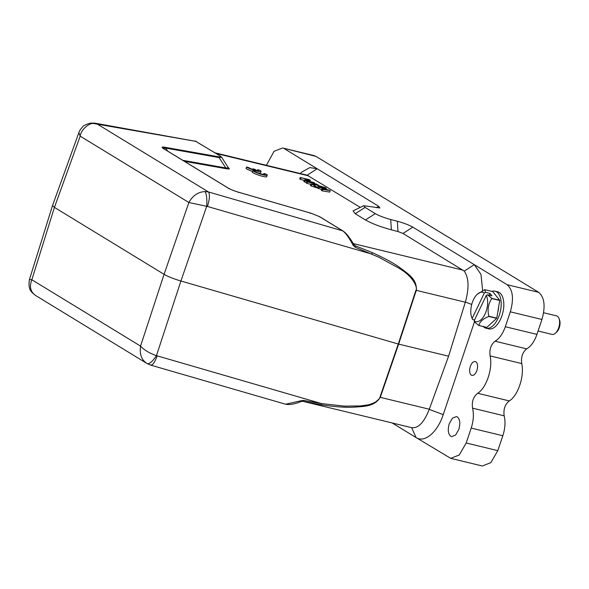 <?xml version="1.0" encoding="UTF-8"?>
<svg xmlns="http://www.w3.org/2000/svg" width="589" height="589" viewBox="0 0 589 589"><rect width="100%" height="100%" fill="white"/><g stroke="black" fill="none" stroke-linecap="round" stroke-linejoin="round"><path stroke-width="0.88" d="M314.482 185.167L312.376 184.534L314.408 184.784M316.602 185.027L318.516 185.24L317.559 184.659L310.933 184.011L314.231 185.321M311.846 184.563L311.338 186.05L317.604 188.053M310.933 184.011L310.432 185.498L311.338 186.05M307.524 181.927L316.749 184.158L306.685 181.412L307.524 181.927L307.024 183.415L310.823 184.335M306.685 181.412L306.184 182.907L307.024 183.415M316.749 184.158L316.61 184.563M305.212 180.514L314.438 182.745L306.383 180.499L310.3 180.219L309.439 179.697L300.213 177.466L308.261 179.704L304.351 179.991L305.212 180.514L304.712 182.008L306.354 182.406M304.351 179.991L303.85 181.478L304.712 182.008M301.023 177.952L300.515 179.446L304.233 180.344M300.213 177.466L299.713 178.953L300.515 179.446M310.3 180.219L309.917 181.353M314.438 182.745L314.268 183.245M265.853 173.998L263.865 173.519A5.551 0.78 -161.4 0 1 264.962 174.425A5.551 0.78 -161.4 0 1 260.515 173.733A5.551 0.78 -161.4 0 1 254.772 171.318L252.755 170.832A7.944 1.119 18.6 0 0 261.023 174.256A7.944 1.119 18.6 0 0 267.229 175.191A7.944 1.119 18.6 0 0 265.853 173.998M252.755 170.832L252.254 172.319A7.944 1.119 18.6 0 0 260.515 175.743A7.944 1.119 18.6 0 0 266.729 176.685L267.229 175.191M263.865 173.519L263.541 174.477M256.988 170.626L254.853 169.323L252.865 168.844L254.993 170.14A5.551 0.78 -161.4 0 1 248.565 167.526L246.555 167.04A7.944 1.119 18.6 0 0 254.816 170.464A7.944 1.119 18.6 0 0 261.03 171.399A7.944 1.119 18.6 0 0 259.646 170.206L257.658 169.728A5.551 0.78 -161.4 0 1 258.762 170.633A5.551 0.78 -161.4 0 1 256.988 170.626M257.658 169.728L257.334 170.692M246.555 167.04L246.055 168.528A7.944 1.119 18.6 0 0 252.571 171.392M258.07 172.901A7.944 1.119 18.6 0 0 260.529 172.894L261.03 171.399M252.865 168.844L252.674 169.404M538.066 331.003L552.048 334.39A9.534 4.97 -76.4 0 0 555.471 333.168A9.534 4.97 -76.4 0 0 557.923 329.693A9.534 4.97 -76.4 0 0 559.02 318.509A9.534 4.97 -76.4 0 0 556.531 315.859L543.61 312.737M559.02 318.509L559.55 319.93A7.944 4.145 103.6 0 1 558.637 329.251A7.944 4.145 103.6 0 1 556.59 332.152L555.471 333.168M486.058 328.22L488.686 328.861A19.062 9.947 -76.4 0 0 500.444 319.466A19.062 9.947 -76.4 0 0 497.661 291.805L495.025 291.165A19.062 9.947 103.6 0 1 497.808 318.833A19.062 9.947 103.6 0 1 486.058 328.22A19.062 9.947 103.6 0 1 483.267 326.571M498.662 306.766A14.615 7.628 103.6 0 1 497.749 312.273M491.786 291.364A19.062 9.947 103.6 0 1 495.025 291.165M496.66 318.369L488.76 316.455C482.877 318.863 479.608 321.866 478.931 325.481A18.266 9.527 103.6 0 1 478.791 325.489L486.698 327.396A18.266 9.527 -76.4 0 0 486.838 327.396L496.66 318.369A18.266 9.527 -76.4 0 0 496.711 318.259A18.266 9.527 -76.4 0 0 496.77 318.148L499.715 300.471A18.266 9.527 -76.4 0 0 499.678 300.257L492.802 291.607L484.902 289.692L485.564 292.358L484.32 293.02A15.093 7.871 -76.4 0 0 477.34 294.213A15.093 7.871 -76.4 0 0 473.453 299.72A15.093 7.871 -76.4 0 0 471.723 317.427A15.093 7.871 -76.4 0 0 472.164 318.443L484.32 293.02M499.678 300.257L491.778 298.343L487.501 294.794L491.94 295.869L490.004 293.44L485.564 292.358M491.778 298.343A18.266 9.527 103.6 0 1 491.808 298.564L499.715 300.471M496.77 318.148L488.863 316.234C487.258 309.755 488.244 303.865 491.808 298.564M478.931 325.481L486.838 327.396M474.528 319.982L472.577 319.503L471.723 317.427M474.101 320.88A15.093 7.871 -76.4 0 0 484.968 314.187A15.093 7.871 -76.4 0 0 486.264 295.457L474.101 320.88L474.513 321.94L478.791 325.489M484.902 289.692A18.266 9.527 103.6 0 0 484.762 289.692L477.34 294.213M472.164 318.443L472.577 319.503M489.157 295.199L490.004 293.44M486.264 295.457L487.501 294.794M482.641 290.649L480.977 274.393L474.278 264.66L412.823 227.14L403.001 233.465L464.272 271.095C468.866 277.787 469.234 288.109 465.362 302.054L448.59 356.198L398.274 344.013L180.919 281.012L206.702 206.341L188.878 202.506C192.78 195.57 198.162 191.918 205.031 191.565C206.621 194.304 207.173 199.222 206.702 206.341L207.461 206.467C209.662 199.148 210.001 194.311 208.469 191.955L205.038 191.565M147.147 363.582C141.574 360.07 139.379 354.247 140.55 346.104C144.29 350.109 149.591 353.282 156.453 355.638C152.551 361.528 149.451 364.179 147.147 363.582L150.732 365.128L285.606 404.223M353.952 244.56L355.366 245.79L355.167 247.225L378.742 257.194L398.422 267.899C416.423 278.222 417.542 290.436 415.93 290.252L398.274 344.013L379.92 397.266C380.413 397.715 378.882 399.357 375.333 402.177C371.858 403.833 369.082 404.783 367.006 405.011L360.306 405.946L344.219 406.108L321.616 403.605L156.46 355.638L180.919 281.012C173.667 278.84 168.049 276.609 164.081 274.327L188.878 202.506L80.178 136.147C80.84 130.036 88.755 122.946 93.526 123.499L196.255 141.426L94.991 123.182L96.78 123.771L208.469 191.955L342.791 230.881C345.89 233.244 349.292 238 352.995 245.164L353.79 244.413M94.777 123.145L90.537 123.086L93.533 123.499M146.919 363.45L35.649 295.516C30.444 291.894 29.17 286.637 31.843 279.753L140.55 346.104L164.081 274.327L54.431 207.387L80.178 136.147L78.874 132.635C79.14 131.34 80.354 129.462 82.512 127.018C83.248 125.715 85.876 124.412 90.397 123.108M35.436 295.391L35.421 295.383C31.092 291.849 27.889 289.729 29.45 279.503L31.843 279.746L54.431 207.387L52.546 205.517M157.16 355.933C154.561 362.876 152.271 365.85 150.283 364.856M197.043 142.089L219.8 155.805C221.53 156.851 221.089 157.175 218.475 156.77L165.104 147.294C161.769 146.727 161.195 147.14 163.396 148.546L228.127 188.06C230.586 189.503 234.157 190.924 238.839 192.316L310.911 213.203L319.245 216.509L342.791 230.888M220.095 155.923L221.611 157.211L219.071 157.572L218.475 156.77M228.37 188.149L163.72 148.678L162.917 148.119L165.708 148.089L165.104 147.294M164.176 149.208L163.396 148.546M228.922 188.716L228.127 188.06L228.922 188.716M238.435 192.5L238.839 192.316L238.435 192.5M310.499 213.402L310.904 213.203L310.499 213.402M320.026 217.172L319.245 216.509M353.856 244.413L353.871 244.428C347.849 234.937 346.045 233.266 343.1 231.013M207.461 206.467L371.917 254.131L372.3 252.644L355.366 245.79L353.849 244.494M355.167 247.225L352.995 245.164M285.613 404.223L300.604 400.844L300.972 401.374M372.3 252.644C383.601 257.71 392.546 262.51 399.136 267.045C407.831 273.738 417.248 279.061 416.298 290.348L398.643 344.109L380.288 397.361C374.184 407.058 363.17 406.425 351.95 407.264C343.799 407.47 333.514 406.638 321.108 404.768L321.616 403.605L303.622 400.38L300.604 400.844M285.606 404.216C289.567 405.026 294.691 404.142 300.994 401.565L302.761 401.286M303.622 400.38L303.026 401.33L321.108 404.768M182.789 160.318L225.705 167.939L228.436 167.887M228.002 167.49C230.211 168.881 229.644 169.301 226.294 168.734L184.394 161.298M167.578 151.034L165.7 148.097L219.071 157.572L226.294 168.734M448.59 356.198L429.241 409.384L443.237 414.612L474.469 321.822M509.316 400.947C505.016 404.26 503.3 409.215 504.162 415.819L472.547 408.162C473.961 414.177 473.512 420.818 471.207 428.085L466.194 442.994L459.229 454.995L450.703 458.338L416.092 437.561L411.608 427.614C418.146 428.652 424.028 422.578 429.241 409.384M360.277 207.387L307.178 175.198L215.081 152.853M392.156 422.954L416.092 437.561C424.566 443.23 437.539 432.26 443.237 414.612M412.823 227.14C408.994 224.991 403.84 223.025 397.369 221.25L390.743 219.535C384.271 217.753 379.117 215.788 375.281 213.638L365.07 207.402L363.766 205.701L379.942 207.976L378.639 206.268L317.184 168.756L309.799 167.593L301.818 172.047L300.25 173.475M471.355 375.171C473.49 375.988 475.338 374.427 476.906 370.474C478.077 366.284 477.731 363.376 475.868 361.756C473.733 360.939 471.877 362.5 470.309 366.454C469.139 370.643 469.485 373.551 471.355 375.171L471.929 375.407M475.868 361.756L475.294 361.521M403.001 233.465L397.98 231.551L397.369 221.25M363.766 205.701L353.061 210.877L355.248 213.726L365.46 219.962C371.88 223.57 380.509 226.861 391.354 229.835L397.98 231.551M450.784 436.287C448.082 433.953 447.581 429.756 449.282 423.69L452.514 418.116L456.468 416.556L457.307 416.909C460.009 419.235 460.51 423.439 458.809 429.499L455.577 435.072L451.623 436.633L450.784 436.287M266.419 165.281L274.047 151.321L282.565 147.979L315.969 156.372L538.714 292.343C544.53 297.386 545.605 306.427 541.946 319.474L536.932 334.383C534.407 341.554 530.998 346.384 526.691 348.872C522.539 352.222 520.882 357.118 521.707 363.568L490.092 355.918C489.268 349.461 490.924 344.565 495.077 341.215L526.691 348.872M314.158 155.621L315.969 156.372M538.714 292.343L507.1 284.693L474.278 264.66L464.272 271.095M307.178 175.198L317.184 168.756L284.362 148.715M507.1 284.693C512.901 289.744 513.983 298.785 510.332 311.824L505.318 326.733C502.778 333.86 499.362 338.69 495.077 341.215M490.092 355.918C492.986 368.235 486.477 387.842 477.701 393.275L509.316 400.925M521.707 363.568C524.593 375.944 518.151 395.418 509.323 400.947M472.547 408.162C471.656 401.551 473.372 396.596 477.701 393.297M504.162 415.819C505.612 421.812 505.163 428.453 502.822 435.735L497.808 450.644L490.843 462.637L482.332 466.002L450.703 458.345M321.837 188.863L321.336 190.357L322.198 190.88L329.73 192.088L330.238 190.593L319.739 187.177L326.306 188.2L325.496 187.707L314.541 184.409L324.627 187.648L318.097 186.58L319.113 187.199L328.537 190.033L321.837 188.863L322.698 189.393L330.238 190.593M318.097 186.58L317.596 188.075L321.594 189.592M314.541 184.409L314.033 185.903L317.854 187.295M319.113 187.199L318.605 188.694M315.38 184.924L314.879 186.418M326.306 188.2L326.019 189.062M322.698 189.393L322.198 190.88M415.93 290.252L465.31 302.209M429.3 409.222L379.92 397.266M353.363 243.603L463.116 270.167M308.702 175.897L216.119 153.486M465.362 302.054L471.73 304.439M391.354 229.835L390.743 219.535M365.46 219.962L375.281 213.638M355.248 213.726L365.07 207.402M376.268 207.792L378.639 206.268M541.946 319.474L510.332 311.824M536.932 334.383L505.318 326.733M502.822 435.735L471.207 428.085M497.808 450.644L466.194 442.994M52.568 205.436L78.874 132.643M29.45 279.503L52.524 205.583M220.131 155.938L195.077 140.955M343.115 231.021L319.569 216.642L310.852 213.166L238.781 192.279C234.157 190.888 230.726 189.533 228.488 188.208M354.468 245.164L353.871 244.428M221.626 157.219L228.451 167.88M412.248 427.82L302.584 401.271M282.565 147.972L314.18 155.621"/></g></svg>
